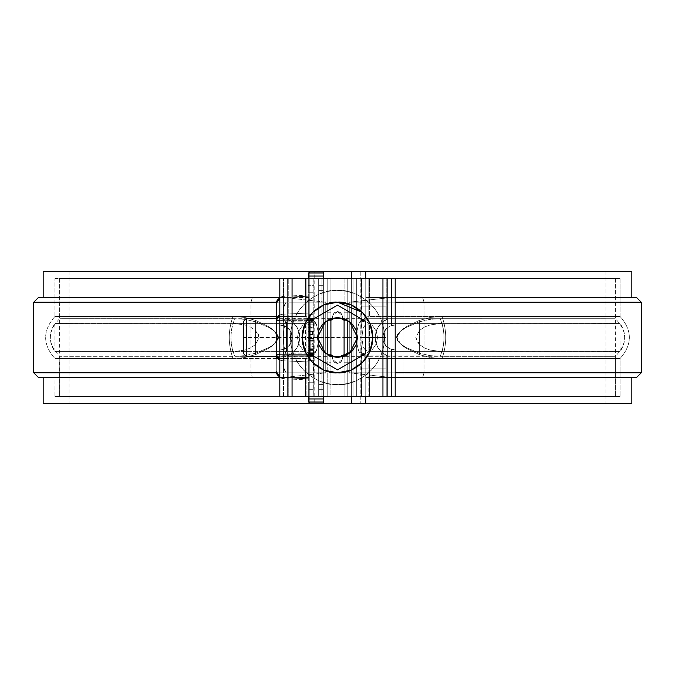 <?xml version="1.0" encoding="UTF-8"?>
<svg xmlns="http://www.w3.org/2000/svg" width="675" height="675" viewBox="0 0 675 675"><rect width="100%" height="100%" fill="white"/><g stroke="black" fill="none" stroke-linecap="round" stroke-linejoin="round"><path stroke-width="0.51" stroke-dasharray="3.38 2.53" d="M62.108 356.324L59.653 356.299C47.275 343.769 47.284 331.231 59.653 318.693L59.653 278.632L337.5 278.632L55.392 278.632L313.217 278.632L313.217 322.22L311.605 318.988L308.948 317.09L305.598 316.457L305.598 278.632L318.659 278.632L306.129 278.632L306.129 396.368L306.129 278.632L318.659 278.632L60.092 278.632L614.908 278.632L356.341 278.632L356.341 396.368L356.341 278.632L615.347 278.632L615.347 396.368L615.347 356.299L612.892 356.324L615.347 356.299C627.725 343.769 627.716 331.231 615.347 318.701L615.347 278.632L356.341 278.632L356.341 396.368L356.341 278.632L356.341 396.368L361.049 396.368L361.049 278.632L369.402 278.632L369.402 316.457L364.753 317.756L362.163 321.106L361.049 330.463L361.049 278.632L361.049 396.368L619.608 396.368L60.092 396.368L306.129 396.368L306.129 356.316L59.797 356.299L234.807 356.324L245.287 355.59L255.656 353.168L268.709 347.6C275.164 344.081 278.404 340.732 278.404 337.534C278.454 334.327 275.231 330.952 268.726 327.409L255.656 321.832L245.287 319.41L234.807 318.676L62.117 318.676L306.129 318.684L306.129 278.632L59.653 278.632L59.653 396.368L337.5 396.368L55.392 396.368L313.951 396.368L313.951 278.632L313.951 330.463L312.846 321.131L310.264 317.773L305.598 316.457L305.598 278.632L313.951 278.632L313.951 396.368L318.659 396.368L318.659 278.632L318.659 396.368L306.129 396.368L306.129 356.316L312.533 354.89L316.423 350.629L317.9 344.452L318.22 337.483L317.9 330.539L316.415 324.363L312.55 320.119L309.572 319.039L59.797 318.701L234.816 318.676C229.778 331.223 229.778 343.777 234.816 356.324L306.129 356.316C311.217 356.316 314.643 354.426 316.423 350.629L317.9 344.452L318.22 337.483L317.9 330.539L316.415 324.363C314.643 320.574 311.217 318.684 306.129 318.684L306.129 278.632L60.092 278.632L614.908 278.632L368.871 278.632L368.871 318.684L615.178 318.701L440.193 318.676L429.713 319.41L419.344 321.832L406.274 327.409C399.777 330.952 396.554 334.327 396.596 337.534C396.596 340.723 399.828 344.081 406.291 347.6L419.344 353.168L429.713 355.59L440.193 356.324L612.892 356.324L368.871 356.316L368.871 396.368L356.341 396.368L361.049 396.368L361.049 344.537L362.154 353.869L364.736 357.227L369.402 358.543L369.402 396.368L620.055 396.368L55.392 396.368L305.598 396.368L305.598 358.543L310.247 357.244L312.837 353.894L313.951 344.537L313.951 396.368L305.598 396.368L305.598 358.543L55.097 358.526L233.018 358.552L244.401 357.632L255.622 354.611L268.616 348.3C274.818 344.512 277.906 340.917 277.898 337.517C277.931 334.108 274.843 330.514 268.642 326.708L255.622 320.389L244.418 317.368L233.018 316.448L57.417 316.448L305.598 316.457L305.598 278.632L318.659 278.632L60.092 278.632L337.5 278.632L54.945 278.632L619.608 278.632L337.5 278.632L614.908 278.632L356.341 278.632L361.049 278.632L361.049 396.368L356.341 396.368L356.341 278.632L356.341 396.368L368.871 396.368L356.341 396.368L356.341 278.632L369.402 278.632L369.402 316.457L619.912 316.474L441.982 316.448L430.599 317.368L419.377 320.389L406.384 326.7C400.182 330.488 397.094 334.083 397.102 337.483C397.069 340.892 400.157 344.486 406.358 348.292L419.377 354.611L430.582 357.632L441.982 358.552L617.583 358.552L369.402 358.543L369.402 396.368L361.049 396.368L361.538 396.368L361.538 351.734L362.154 353.869L361.049 344.537L361.218 325.519L362.163 321.106L364.753 317.756L366.879 316.794L619.903 316.474L441.982 316.448C446.968 330.48 446.968 344.52 441.982 358.552L617.583 358.552L369.402 358.543L364.736 357.227L362.154 353.869L364.736 357.227L369.402 358.543L369.402 396.368L361.538 396.368L619.608 396.368L55.392 396.368L305.598 396.368L305.598 358.543L310.247 357.244L312.837 353.894L313.782 349.481L313.782 325.552L312.846 321.131L310.264 317.773L305.598 316.457L215.755 316.448L55.088 316.474L233.018 316.448L244.443 317.368L255.622 320.389L268.642 326.708L274.497 331.071L277.898 337.517L274.48 343.946L268.616 348.3L255.622 354.611L255.622 320.389L255.622 354.611L244.401 357.632L233.018 358.552C228.032 344.52 228.032 330.48 233.018 316.448C228.032 330.48 228.032 344.52 233.018 358.552L55.097 358.526L233.018 358.552L244.401 357.632L255.622 354.611L268.616 348.3C274.818 344.512 277.906 340.917 277.898 337.517C277.931 334.108 274.843 330.514 268.642 326.708L255.622 320.389L244.418 317.368L233.018 316.448L57.417 316.448L305.598 316.457L305.598 278.632L55.392 278.632L619.608 278.632L369.402 278.632L369.402 316.457L364.736 317.773L363.184 319.258L361.538 323.266L361.538 278.632L369.402 278.632L369.402 316.457L619.912 316.474L441.982 316.448L430.574 317.368L419.377 320.389L406.384 326.7L400.52 331.054L397.102 337.483L400.503 343.929L406.358 348.292L419.377 354.611L419.377 320.389L419.377 354.611L430.582 357.632L441.982 358.552C446.968 344.52 446.968 330.48 441.982 316.448L430.599 317.368L419.377 320.389L406.384 326.7C400.182 330.488 397.094 334.083 397.102 337.483C397.069 340.892 400.157 344.486 406.358 348.292L419.377 354.611L430.582 357.632L441.982 358.552L617.583 358.552L369.402 358.543L369.402 396.368L619.608 396.368L337.5 396.368L614.908 396.368L356.341 396.368L361.049 396.368L361.049 278.632L361.049 396.368L361.049 344.537L361.049 396.368L361.538 396.368L361.049 330.463L361.049 344.537L362.154 353.869L364.736 357.227L369.402 358.543L620.055 358.526L441.982 358.552C446.968 344.52 446.968 330.48 441.982 316.448C446.968 330.48 446.968 344.52 441.982 358.552L430.582 357.632L419.377 354.611L419.377 320.389L419.377 354.611L406.358 348.292L400.503 343.929L397.102 337.483L400.52 331.054L406.384 326.7L419.377 320.389L430.574 317.368L441.982 316.448L620.055 316.465L369.402 316.457L366.863 316.794L363.184 319.258L361.538 323.266L361.049 330.463L361.538 278.632L619.608 278.632L337.5 278.632L614.908 278.632L368.871 278.632L368.871 318.684L615.203 318.701L440.184 318.676C445.222 331.223 445.222 343.777 440.184 356.324L612.892 356.324L365.428 355.961L362.45 354.881L358.585 350.637L357.1 344.461L357.1 330.548L358.577 324.371L362.467 320.11L368.871 318.684C363.783 318.684 360.357 320.574 358.577 324.371L357.1 330.548L356.78 337.517L357.1 344.461L358.585 350.637C360.357 354.426 363.783 356.316 368.871 356.316L368.871 278.632L368.871 396.368L614.908 396.368L59.653 396.368L59.797 356.299M356.341 337.5L356.341 316.305L356.341 337.5M59.797 318.701L62.117 318.676M361.049 353.978L367.352 352.73L372.684 349.169L376.262 343.828L377.527 337.517L376.27 331.189L372.693 325.839L367.352 322.27L361.049 321.022L345.271 321.022L343.803 320.498L341.491 313.816L339.061 311.867L337.5 311.597L334.555 312.635L333.509 313.816L331.197 320.498L329.729 321.022L313.951 321.022L307.648 322.27L302.316 325.831L298.738 331.172L297.473 337.483L298.73 343.811L302.307 349.161L307.648 352.73L313.951 353.978L329.729 353.978L331.197 354.502L333.509 361.184L334.555 362.365L337.5 363.403L340.445 362.365L341.491 361.184L343.803 354.502L345.271 353.978L361.049 353.978L367.352 352.73L372.693 349.161L376.27 343.811L377.527 337.483L376.262 331.172L372.684 325.831L367.352 322.27L361.049 321.022L345.271 321.022L343.803 320.498L341.491 313.816L339.061 311.867L337.5 311.597L334.555 312.635L333.509 313.816L331.197 320.498L329.729 321.022L313.951 321.022L307.648 322.27L302.307 325.839L298.73 331.189L297.473 337.517L298.738 343.828L302.316 349.169L307.648 352.73L313.951 353.978L329.729 353.978L331.197 354.502L333.509 361.184L334.555 362.365L337.5 363.403L340.445 362.365L341.491 361.184L343.803 354.502L345.271 353.978L361.049 353.978L367.352 352.73L361.049 353.978L345.271 353.978L361.049 353.978L367.352 352.73L372.693 349.161L376.27 343.811L372.684 349.169L367.352 352.73L372.693 349.169L376.27 343.828L377.527 337.483L376.262 343.828L377.527 337.508L376.262 331.172L377.527 337.517L376.27 331.189L372.684 325.831L367.352 322.27L372.693 325.839L376.27 331.189L372.693 325.831L367.343 322.27L361.049 321.022L345.271 321.022L361.049 321.022L367.352 322.27L361.049 321.022L345.271 321.022L342.976 319.182L342.098 315.276L337.5 311.597L340.445 312.635L342.098 315.276L342.976 319.182L345.271 321.022L343.803 320.498L341.491 313.816L339.061 311.867L337.5 311.597L334.555 312.635L332.902 315.276L332.024 319.182L329.729 321.022L313.951 321.022L307.648 322.27L313.951 321.022L329.729 321.022L332.024 319.182L332.902 315.276L337.5 311.597L334.555 312.635L333.509 313.816L331.206 320.498L329.729 321.022L313.951 321.022L307.657 322.27L302.324 325.823L307.648 322.27L302.307 325.839L298.73 331.189L302.316 325.831L298.738 331.163L297.473 337.517L298.738 331.172L297.473 337.483L298.73 343.811L302.316 349.169L307.648 352.73L302.307 349.161L298.73 343.811L302.307 349.161L307.64 352.721L313.951 353.978L329.729 353.978L332.024 355.818L332.902 359.724L337.5 363.403L334.555 362.365L332.902 359.724L332.024 355.818L329.729 353.978L313.951 353.978L307.648 352.73L313.951 353.978L329.729 353.978L331.197 354.502L333.509 361.184L335.939 363.133L337.5 363.403L340.445 362.365L342.098 359.724L342.976 355.818L345.271 353.978L342.976 355.818L342.098 359.724L337.5 363.403L340.445 362.365L341.491 361.184L343.803 354.502L345.271 353.978L361.049 353.978L345.271 353.978L343.803 354.502L341.491 361.184L340.445 362.365L337.5 363.403L334.555 362.365L333.509 361.184L331.197 354.502L329.729 353.978L313.951 353.978L307.648 352.73L302.316 349.169L298.738 343.828L297.473 337.517L298.73 331.189L302.307 325.839L307.648 322.27L313.951 321.022L329.729 321.022L331.197 320.498L333.509 313.816L334.555 312.635L337.5 311.597L339.061 311.867L341.491 313.816L343.803 320.498L345.271 321.022L361.049 321.022L367.352 322.27L372.684 325.831L376.262 331.172L377.527 337.483L376.27 343.811L372.693 349.161L367.352 352.73L361.049 353.978L345.271 353.978L342.976 355.818L342.098 359.724L337.5 363.403L334.555 362.365L332.902 359.724L332.024 355.818L329.729 353.978L313.951 353.978L307.648 352.73L302.316 349.169L298.738 343.828L297.473 337.517L298.73 331.189L302.307 325.839L307.648 322.27L313.951 321.022L329.729 321.022L332.024 319.182L332.902 315.276L337.5 311.597L340.445 312.635L342.098 315.276L342.976 319.182L345.271 321.022L361.049 321.022L345.271 321.022L342.976 319.182L342.098 315.276L337.5 311.597L334.555 312.635L332.902 315.276L332.024 319.182L329.729 321.022L313.951 321.022L307.657 322.27L302.324 325.823L298.738 331.163L297.473 337.483L298.73 343.811L302.307 349.161L307.64 352.721L313.951 353.978L329.729 353.978L332.024 355.818L332.902 359.724L337.5 363.403L340.445 362.365L342.098 359.724L342.976 355.818L345.271 353.978L361.049 353.978L367.352 352.73L361.049 353.978M283.34 356.341L286.529 353.152L286.529 321.848L310.77 321.848L310.77 353.152L310.77 321.848L310.77 337.5L313.951 337.5L313.951 316.305L313.951 358.695L313.951 278.632L313.951 396.368L318.659 396.368L60.092 396.368L337.5 396.368L55.392 396.368L305.598 396.368L305.598 358.543C309.479 358.543 312.019 356.628 313.217 352.78L313.217 396.368L305.598 396.368L318.659 396.368L313.951 396.368L313.951 278.632L318.659 278.632L318.659 396.368L318.659 384.59L323.376 384.59L323.376 337.5L323.376 396.368L279.813 396.368L279.813 349.979L279.813 396.368L283.508 396.368L283.508 349.422L287.044 347.667L289.853 344.908L291.668 341.398L292.292 337.5L291.668 333.602L289.853 330.092L287.044 327.333L283.508 325.578L279.813 325.021L279.813 278.632L283.508 278.632L279.813 278.632L279.813 349.979L283.508 349.422L283.508 396.368L321.95 396.368L321.95 278.632L283.508 278.632L283.508 325.578L283.508 278.632L321.95 278.632L321.95 396.368L323.376 396.368L323.376 278.632L321.95 278.632L323.376 278.632L323.376 362.222L323.376 312.778L323.376 362.222L323.376 337.5L330.91 337.5L330.91 278.632L323.376 278.632L330.91 278.632L330.91 318.6L330.91 278.632L327.215 278.632L330.91 278.632L330.91 396.368L323.376 396.368L330.91 396.368L330.91 312.778L330.91 362.222L330.91 312.778L330.91 337.5L323.376 337.5L323.376 272.978L308.306 272.978L308.306 402.022L308.306 272.978L323.376 272.978L323.376 402.022L323.376 272.978L323.376 396.368L323.376 278.632L318.659 278.632L318.659 396.368L323.376 396.368L323.376 278.632L323.376 396.368L323.376 290.41L318.659 290.41L318.659 278.632L318.659 396.368L323.376 396.368L313.951 396.368L313.951 278.632L313.951 396.368L313.217 396.368L313.833 326.177L313.217 322.22L311.605 318.988L309.091 317.132L305.598 316.457L55.088 316.474L233.018 316.448C228.032 330.48 228.032 344.52 233.018 358.552L57.442 358.552L305.598 358.543L310.719 356.889L313.217 352.78L313.951 344.537L313.951 396.368L313.951 318.659L310.77 321.848L286.529 321.848L286.529 351.051L286.529 321.899M361.049 337.5L361.049 306.889L361.049 368.111L361.049 318.659L361.049 344.706L361.049 337.5L386.007 337.5L386.007 306.889L386.007 368.111L386.007 306.889L386.007 368.111L361.049 368.111L386.007 368.111L361.049 368.111L361.049 306.889L386.007 306.889L361.049 306.889L386.007 306.889L361.049 306.889L361.049 337.5L386.007 337.5L361.049 337.5L361.049 368.111L386.007 368.111L386.007 337.5L246.257 337.5L246.257 318.659L246.257 356.341L246.257 337.5L361.049 337.5L361.049 356.341L361.049 337.5M318.659 337.5L318.659 316.305L318.659 337.5M54.945 396.368L305.598 396.368L54.945 396.368L55.097 358.526L54.945 396.368M54.945 316.474L57.417 316.448L54.945 316.474L54.945 278.632L54.945 316.474M620.055 278.632L369.402 278.632L620.055 278.632L620.055 316.465C632.45 330.488 632.45 344.512 620.055 358.526L620.055 396.368L620.055 358.526C632.45 344.512 632.45 330.488 620.055 316.465L620.055 278.632M255.656 353.177L245.278 355.59L234.807 356.324C229.778 343.777 229.778 331.223 234.807 318.676L245.278 319.41L255.656 321.823L255.656 353.177M255.665 321.832L268.734 327.417L274.759 331.408L278.404 337.534L274.708 343.634L268.709 347.6L255.665 353.168L255.665 321.832M54.945 316.465L54.945 316.465C42.55 330.488 42.55 344.512 54.945 358.526L57.442 358.552L54.945 358.526C42.55 344.512 42.55 330.488 54.945 316.465M419.344 321.823L419.344 353.177L429.722 355.59L440.193 356.324C445.222 343.777 445.222 331.223 440.193 318.676L429.722 319.41L419.344 321.823M419.335 353.168L419.335 321.832L406.266 327.417L400.241 331.408L396.596 337.534L400.292 343.634L406.291 347.6L419.335 353.168M442.1 323.367L617.566 323.376L369.402 323.384L369.402 351.616L619.912 351.582L442.1 351.633L430.27 350.114L424.575 347.996L419.521 344.554L415.808 337.492L419.521 330.446L424.6 326.987L430.279 324.886L442.1 323.367C444.631 332.792 444.631 342.208 442.1 351.633L617.558 351.624L369.402 351.616L365.293 350.089L363.057 346.537L361.884 337.5L363.057 328.472L365.293 324.911L369.402 323.384L369.402 351.616L365.293 350.089L363.057 346.537L361.884 337.5L363.057 328.472L365.293 324.911L369.402 323.384L619.912 323.418L442.1 323.367M619.912 323.418L620.055 351.591C626.248 342.2 626.248 332.8 620.055 323.409L617.566 323.376M617.558 351.624L619.912 351.582M419.529 344.554L424.583 348.005L430.279 350.114L442.108 351.633C444.631 342.208 444.631 332.792 442.108 323.367L430.287 324.886L424.609 326.987L419.529 330.446L419.529 344.554L419.521 330.446L415.808 337.492L416.728 340.976L419.521 344.554M305.598 323.384L309.707 324.911L311.943 328.463L313.116 337.5L311.943 346.528L309.707 350.089L305.598 351.616L305.598 323.384L305.598 351.616L309.707 350.089L311.943 346.528L313.116 337.5L311.943 328.463L309.707 324.911L305.598 323.384L55.088 323.418L232.9 323.367L244.73 324.886L250.425 327.004L255.479 330.446L259.192 337.508L255.479 344.554L250.4 348.013L244.721 350.114L232.9 351.633L57.434 351.624L305.598 351.616L54.945 351.591L232.9 351.633C230.369 342.208 230.369 332.792 232.9 323.367L305.598 323.384M255.479 344.554L255.479 330.446L258.272 334.024L259.192 337.508L255.479 344.554L250.391 348.013L244.713 350.114L232.892 351.633C230.369 342.208 230.369 332.792 232.892 323.367L244.721 324.886L250.417 326.995L255.471 330.446L255.471 344.554M631.834 297.473L365.757 297.473L395.187 297.473L365.757 297.473L365.757 302.181L395.187 302.181L365.757 302.181L365.757 377.527L631.547 377.527L365.757 377.527L365.757 403.431L365.757 271.569L365.757 297.473L629.952 297.473L391.222 297.473L349.27 302.181L349.27 372.819L391.222 377.527L631.834 377.527M365.757 278.632L365.757 396.368L365.757 278.632M39.867 297.473L309.243 297.473L309.243 271.569L309.243 403.431L309.243 377.527L45.048 377.527L283.778 377.527L325.73 372.819L325.73 302.181L283.778 297.473L43.166 297.473M309.243 402.022L309.243 272.978L309.243 402.022M631.488 271.569L43.512 271.569M323.376 271.569L314.752 271.569L314.752 403.431L314.752 271.569L69.069 271.569L323.376 271.569L323.376 403.431L69.069 403.431L323.376 403.431L323.376 271.569L605.686 271.569L351.624 271.569L351.624 403.431L605.931 403.431L43.512 403.431M323.376 403.431L631.488 403.431M351.624 278.632L351.624 396.368L344.09 396.368L387.652 396.368L287.348 396.368L330.91 396.368L327.215 396.368L327.215 354.67L327.215 396.368L287.348 396.368L287.348 356.046L288.765 355.396L288.765 396.368L288.765 355.396L293.313 352.274L287.348 356.046L287.348 278.632L327.215 278.632L288.765 278.632L288.765 319.604L287.348 318.954L287.348 278.632L292.056 278.632L287.348 278.632L287.348 396.368L287.348 278.632L288.765 278.632L288.765 319.604L293.313 322.726L296.84 326.978L299.067 332.032L299.827 337.5L299.067 342.968L296.84 348.022L293.313 352.274L296.84 348.022L299.067 342.968L299.827 337.5L298.957 343.339L296.418 348.671L292.427 353.033L287.348 356.046L287.348 327.552L283.787 325.671L279.813 325.021L279.813 349.979L283.787 349.329L287.348 347.448L290.984 343.052L292.292 337.5L290.984 331.948L287.348 327.552L287.348 318.954L292.427 321.967L296.418 326.329L298.957 331.661L299.827 337.5L299.067 332.032L296.84 326.978L293.389 322.802L287.348 318.954A20.014 20.014 178 0 1 287.348 356.046L287.348 396.368L292.056 396.368L292.056 278.632L382.944 278.632L292.056 278.632L292.056 396.368L382.944 396.368L382.944 278.632L382.944 396.368L387.652 396.368L386.235 396.368L386.235 355.396L387.652 356.046L387.652 396.368L387.652 278.632L387.652 396.368L387.652 278.632L387.652 318.954L386.235 319.604L386.235 278.632L387.281 278.632L382.944 278.632L387.652 278.632L347.785 278.632L386.235 278.632L386.235 319.604L381.687 322.726L387.652 318.954L387.652 347.448L391.213 349.329L395.187 349.979L395.187 325.021L391.492 325.578L391.492 278.632L351.624 278.632L351.624 396.368L351.624 278.632L344.09 278.632L347.785 278.632L347.785 320.33L347.785 278.632L344.09 278.632L344.09 396.368L344.09 356.4L344.09 396.368L351.624 396.368L351.624 278.632L351.624 396.368L353.05 396.368L351.624 396.368L351.624 278.632L344.09 278.632L344.09 396.368L386.235 396.368L386.235 355.396L381.687 352.274L378.16 348.022L375.933 342.968L375.173 337.5L375.933 332.032L378.16 326.978L381.687 322.726L378.16 326.978L375.933 332.032L375.173 337.5L376.043 331.661L378.582 326.329L382.573 321.967L387.652 318.954A20.014 20.014 178 0 0 387.652 356.046L382.573 353.033L378.582 348.671L376.043 343.339L375.173 337.5L375.933 342.968L378.16 348.022L381.611 352.198L387.652 356.046L387.652 347.448A12.479 12.479 177.9 0 1 387.652 327.552L384.016 331.948L382.708 337.5L383.332 341.398L385.147 344.908L387.956 347.667L391.492 349.422L391.492 396.368L353.05 396.368L353.05 278.632L395.187 278.632L391.492 278.632L391.492 325.578L387.956 327.333L385.147 330.092L383.332 333.602L382.708 337.5L384.016 343.052L387.652 347.448A12.479 12.479 177.9 0 0 395.187 349.979L395.187 396.368L353.05 396.368L353.05 278.632L351.624 278.632M309.243 271.569L365.757 271.569M365.757 403.431L309.243 403.431M43.166 377.527L309.243 377.527L279.543 377.527L309.243 377.527L309.243 372.819L276.387 372.819L309.243 372.819L309.243 302.181L276.387 302.181L309.243 302.181L309.243 297.473L43.453 297.473L283.778 297.473L325.73 302.181L271.105 302.181L271.105 372.819L325.73 372.819L325.73 302.181L271.105 302.181L271.105 297.473L283.778 297.473M38.458 297.473L252.332 297.473L250.99 302.181L271.105 302.181L33.75 302.181L250.99 302.181L250.99 372.819L271.105 372.819L271.105 297.473L252.332 297.473L250.99 302.181L250.99 372.819L252.332 377.527L283.778 377.527L325.73 372.819L250.99 372.819L252.332 377.527L38.458 377.527M33.75 372.819L250.99 372.819L33.75 372.819M325.73 373.241L325.73 301.759L325.73 373.241M39.867 377.527L283.778 377.527M391.222 377.527L403.895 377.527L403.895 372.819L403.895 377.527L422.668 377.527L391.222 377.527L349.27 372.819L403.895 372.819L403.895 302.181L403.895 372.819L349.27 372.819L349.27 302.181L424.01 302.181L424.01 372.819L641.25 372.819L403.895 372.819L424.01 372.819L422.668 377.527L635.69 377.527M391.222 297.473L403.895 297.473L403.895 302.181L349.27 302.181L391.222 297.473L403.895 297.473L403.895 302.181L641.25 302.181L424.01 302.181L424.01 372.819L422.668 377.527L636.542 377.527M395.187 372.819L365.757 372.819L395.187 372.819M349.27 301.759L349.27 373.241L349.27 301.759M636.542 297.473L422.668 297.473L424.01 302.181L422.668 297.473L403.895 297.473L635.69 297.473M271.105 372.819L271.105 377.527L271.105 372.819M351.624 271.569L605.931 271.569L351.624 271.569L351.624 403.431M360.248 271.569L360.248 403.431L360.248 271.569M356.341 278.632L361.538 278.632L361.049 278.632L361.049 330.463L361.049 278.632L356.341 278.632M361.049 321.022L367.352 322.27L372.684 325.831L376.262 331.172L377.527 337.483L376.27 343.811L372.693 349.161L367.352 352.73L372.693 349.169L376.27 343.828L377.527 337.508L376.27 331.189L372.693 325.831L367.343 322.27L361.049 321.022M318.659 278.632L318.659 396.368L318.659 389.306L323.376 389.306L318.659 389.306L318.659 396.368L318.659 384.59L323.376 384.59L318.659 384.59L323.376 384.59L323.376 396.368L313.951 396.368L313.951 278.632L318.659 278.632L318.659 396.368L318.659 278.632L308.306 278.632L308.306 396.368L308.306 278.632L308.306 292.764L308.306 278.632L313.951 278.632L313.951 330.463L313.217 322.22L313.217 278.632L313.951 278.632L313.951 396.368L308.306 396.368L318.659 396.368L308.306 396.368L313.951 396.368L313.951 382.236L308.306 382.236L308.306 396.368L308.306 389.306L313.951 389.306L308.306 389.306L308.306 382.236L313.951 382.236L313.951 285.694L308.306 285.694L313.951 285.694L313.951 278.632L323.376 278.632L308.306 278.632L308.306 292.764L313.951 292.764L308.306 292.764L313.951 292.764L308.306 292.764L308.306 278.632L323.376 278.632L323.376 285.694L318.659 285.694L323.376 285.694L323.376 290.41L318.659 290.41L323.376 290.41L318.659 290.41L318.659 278.632M255.622 354.611L244.401 357.632L233.018 358.552C228.032 344.52 228.032 330.48 233.018 316.448L244.443 317.368L255.622 320.389L255.622 354.611L255.622 320.389L268.642 326.708L274.497 331.071L277.898 337.517L274.48 343.946L268.616 348.3L255.622 354.611M361.049 345.06L361.049 344.537L361.049 345.06M370.077 323.865L366.871 317.874M362.382 312.432L357.126 308.129M351.017 304.872L344.393 302.856M337.373 302.181L330.607 302.856M323.865 304.923L317.874 308.129M312.432 312.618L308.129 317.874M304.822 324.101L302.856 330.607M302.181 337.627L302.856 344.393M304.872 351.017L308.129 357.126M312.618 362.568L317.874 366.871M351.135 370.077L337.5 372.819L323.983 370.128L330.607 372.144M337.5 372.819L344.393 372.144M351.017 370.128L357.126 366.871M362.568 362.382L366.871 357.126M370.178 350.89L372.819 337.5M327.215 320.33L327.215 278.632L327.215 320.33M279.813 349.979L283.508 349.422L287.044 347.667L289.853 344.908L291.668 341.398L292.292 337.5L291.668 333.602L289.853 330.092L285.348 326.312L279.813 325.021A12.479 12.479 178 0 1 287.348 347.448A12.479 12.479 178 0 1 279.813 349.979M330.91 356.4L330.91 396.368L330.91 356.4M395.187 278.632L395.187 325.021L395.187 278.632M395.187 396.368L395.187 325.021L391.213 325.671L387.652 327.552A12.479 12.479 177.9 0 1 395.187 325.021L391.492 325.578L387.956 327.333L385.147 330.092L383.332 333.602L382.708 337.5L383.332 341.398L385.147 344.908L389.652 348.688L395.187 349.979L391.492 349.422L391.492 396.368L395.187 396.368M347.785 354.67L347.785 396.368L347.785 354.67M344.09 318.6L344.09 278.632L344.09 318.6M344.09 312.778L351.624 312.778L344.09 312.778L351.624 312.778L344.09 312.778L344.09 362.222L344.09 337.5L351.624 337.5L351.624 312.778L351.624 362.222L351.624 312.778L351.624 362.222L351.624 312.778L351.624 337.5L344.09 337.5L344.09 312.778L344.09 362.222L344.09 312.778L344.09 362.222L344.09 312.778L344.09 362.222L344.09 312.778L344.09 362.222L344.09 322.667L344.09 362.222L344.09 337.5L344.09 362.222L351.624 362.222L351.624 312.778L351.624 362.222L351.624 312.778L351.624 362.222L351.624 337.5L351.624 362.222L344.09 362.222L351.624 362.222M361.049 318.659L344.09 318.659L344.09 362.222M344.09 356.341L344.09 318.659L344.09 356.341L361.049 356.341M365.521 321.325L365.521 353.675L337.5 369.858L309.479 353.675L309.479 321.325L337.5 305.142L365.521 321.325L365.521 353.675L337.5 369.858L309.479 353.675L309.479 321.325L337.5 305.142L365.521 321.325M384.59 337.5L383.687 328.312L381.012 319.477L376.658 311.335L370.803 304.197L363.665 298.342L355.523 293.988L346.688 291.313L337.5 290.41L328.312 291.313L319.477 293.988L311.335 298.342L304.197 304.197L298.342 311.335L293.988 319.477L291.313 328.312L290.41 337.5L291.313 346.688L293.988 355.523L298.342 363.665L304.197 370.803L311.335 376.658L319.477 381.012L328.312 383.687L337.5 384.59L346.688 383.687L355.523 381.012L363.665 376.658L370.803 370.803L376.658 363.665L381.012 355.523L383.687 346.688L384.59 337.5C383.948 372.355 351.278 386.488 337.5 384.59C351.278 386.488 383.948 372.355 384.59 337.5C383.948 302.645 351.278 288.512 337.5 290.41C323.722 288.512 291.052 302.645 290.41 337.5C291.052 372.355 323.722 386.488 337.5 384.59C323.722 386.488 291.052 372.355 290.41 337.5C291.052 302.645 323.722 288.512 337.5 290.41C351.278 288.512 383.948 302.645 384.59 337.5L383.687 328.312L381.012 319.477L376.658 311.335L370.803 304.197L363.665 298.342L355.523 293.988L346.688 291.313L337.5 290.41L328.312 291.313L319.477 293.988L311.335 298.342L304.197 304.197L298.342 311.335L293.988 319.477L291.313 328.312L290.41 337.5L291.313 346.688L293.988 355.523L298.342 363.665L304.197 370.803L311.335 376.658L319.477 381.012L328.312 383.687L337.5 384.59L346.688 383.687L355.523 381.012L363.665 376.658L370.803 370.803L376.658 363.665L381.012 355.523L383.687 346.688L384.59 337.5M357.514 337.635L355.995 345.161L351.65 351.65L345.161 355.995L337.5 357.514L329.839 355.995L323.35 351.65L319.005 345.161L317.486 337.5L319.005 329.839L323.35 323.35L329.839 319.005L337.5 317.486L345.161 319.005L351.65 323.35L355.995 329.839M357.514 337.5L349.507 321.486L337.5 317.486L325.493 321.486L317.486 337.5L325.493 353.514L337.5 357.514M246.257 356.341L246.257 337.5M243.312 353.396L243.312 337.5M313.951 324.81L313.951 331.467L313.951 320.549L313.951 331.467L313.951 324.81L308.306 324.81L308.306 320.549L308.306 331.467L308.306 324.81L313.951 324.81M313.951 344.098L313.951 353L313.951 338.453L313.951 353L313.951 344.098L308.306 344.098L308.306 338.453L308.306 353L308.306 344.098L313.951 344.098M313.951 355.193L313.951 302.155L313.951 372.845L313.951 319.823L313.951 355.177L281.931 355.177L281.931 372.845L281.931 319.823L281.931 372.845L313.951 372.845L281.931 372.845L281.931 355.177L313.951 355.177L281.931 355.177L281.931 302.155L281.931 319.823L313.951 319.823L313.951 302.155L313.951 319.823L281.931 319.823L281.931 355.177L313.951 355.177L308.306 355.193L308.306 360.686L308.306 349.414L308.306 355.193L313.951 355.193L313.951 349.414L308.306 349.414L313.951 349.414L313.951 350.376L308.306 350.376L308.306 349.414L308.306 360.686L313.951 360.686L313.951 355.193M313.951 327.873L313.951 338.782L313.951 327.873L313.951 338.782L313.951 327.873L308.306 327.873L308.306 338.782L308.306 327.873L313.951 327.873M313.951 322.701L313.951 314.255L313.951 322.701L313.951 314.255L313.951 322.701L308.306 322.701L308.306 314.255L308.306 322.701L313.951 322.701M308.306 378.785L308.306 295.043L308.306 379.957L308.306 378.785L308.306 379.957L308.306 378.785L282.977 377.637L308.306 378.785L282.977 377.637L282.977 378.633L282.977 377.637L308.306 378.785L308.306 361.927L282.977 360.779L282.977 354.358L282.977 360.779L308.306 361.927L308.306 354.358L308.306 361.927L282.977 360.779L282.977 377.637L282.977 360.779L308.306 361.927L308.306 378.785M308.306 354.358L282.977 354.358L308.306 354.358L282.977 354.358L282.977 360.779C278.91 360.248 276.674 358.214 276.277 354.67L276.277 371.528L276.277 354.67A7.062 6.117 -0 0 0 282.977 360.779L282.977 377.637L282.977 360.779L279.813 359.969A7.062 6.117 -0 0 0 282.977 360.779L282.977 320.642L282.977 354.358L276.277 354.358L282.977 354.358L279.813 354.358L282.977 354.358L282.977 320.642L308.306 320.642L308.306 354.358L282.977 354.358L282.977 314.221L282.977 320.642L276.277 320.642L276.277 354.358L276.277 320.33L282.977 320.642L279.813 320.642L282.977 320.642L282.977 314.221L308.306 313.073L308.306 320.642L282.977 320.642L308.306 320.642L308.306 313.073L282.977 314.221L282.977 297.363L308.306 296.215L308.306 295.043L308.306 296.215L282.977 297.363L282.977 296.367L282.977 297.363L308.306 296.215L282.977 297.363L282.977 314.221L308.306 313.073L308.306 296.215L308.306 313.073L282.977 314.221L282.977 320.642L308.306 320.642L308.306 354.358M281.931 358.695L281.931 316.305L281.931 358.695M276.277 303.472L276.277 320.33A7.062 6.117 180 0 1 282.977 314.221L282.977 297.363C278.91 297.894 276.674 299.928 276.277 303.472L276.277 320.33C276.674 316.786 278.91 314.752 282.977 314.221A7.062 6.117 180 0 0 279.813 315.031L282.977 314.221L282.977 297.363A7.062 6.117 0 0 0 276.277 303.472M276.277 358.695L276.277 316.305M281.931 302.155L313.951 302.155L281.931 302.155L281.931 319.823L313.951 319.823L281.931 319.823L281.931 302.155M282.977 377.637C278.91 377.106 276.674 375.072 276.277 371.528A7.062 6.117 180 0 0 282.977 377.637L282.977 378.633L282.977 377.637A7.062 6.117 180 0 1 279.813 376.827L282.977 377.637M279.813 298.173A7.062 6.117 -0 0 1 282.977 297.363L279.813 298.173M323.376 402.022L323.376 396.368L323.376 402.022L308.306 402.022L323.376 402.022M308.306 382.236L313.951 382.236L308.306 382.236M318.659 285.694L318.659 290.41L318.659 285.694M318.659 384.59L318.659 389.306L318.659 384.59M286.529 353.152L310.77 353.152L310.77 351.051L310.77 353.152L313.951 356.341L308.306 356.366L313.951 356.366L308.306 356.383L313.951 356.383L308.306 356.383L313.951 356.383L313.951 360.686L308.306 360.686L313.951 360.686L308.306 360.686L308.306 356.383L313.951 356.383L313.951 350.376L308.306 350.376L308.306 352.721L313.951 352.721L308.306 352.721L313.951 352.873L308.306 352.873L313.951 353.025L308.306 353.025L313.951 353.185L308.306 353.185L313.951 353.337L308.306 353.337L313.951 353.489L308.306 353.835L313.951 353.835L313.951 356.172L313.951 318.659L313.951 353.81L308.306 353.835L313.951 354.004L308.306 354.004L313.951 354.173L308.306 354.173L313.951 354.333L308.306 354.333L313.951 354.493L308.306 354.493L313.951 354.645L308.306 354.645L313.951 354.797L308.306 355.21L313.951 355.21L286.065 355.118L284.074 346.402L283.34 337.5L283.34 306.889L283.34 310.989L284.074 306.534L286.065 302.181L284.074 306.551L283.34 310.989L284.082 315.461L286.065 319.798L284.074 328.598L283.34 337.5L283.34 368.111L283.34 364.011L284.074 368.466L283.34 364.011L284.074 359.573L286.065 355.118L313.951 355.202L286.065 355.202L284.074 359.556L283.34 368.111L283.34 337.5L284.074 328.59L286.065 319.882L284.074 315.444L283.34 310.989L283.34 337.5L283.34 306.889L283.34 364.011L283.34 337.5L284.074 346.41L286.065 355.202L313.951 355.118L313.951 372.819L286.065 372.819L284.082 368.483L286.065 372.819L313.951 372.819L313.951 355.118L313.951 372.819L286.065 372.819L284.082 368.483L283.34 364.011L284.074 359.573L286.065 355.202L313.951 355.202L286.065 355.202L284.074 359.556L283.34 364.011L284.074 368.466L286.065 372.819L313.951 372.819L313.951 355.202L308.306 355.21L313.951 355.345L308.306 355.345L313.951 355.463L308.306 355.463L313.951 355.582L308.306 355.582L313.951 355.683L308.306 355.683L313.951 355.784L308.306 355.784L313.951 355.877L308.306 355.877L313.951 355.961L308.306 356.341L313.951 356.375L313.951 353.81M308.306 338.782L313.951 338.782L308.306 338.782L308.306 332.125L313.951 332.125L308.306 332.125L308.306 327.873L308.306 334.53L313.951 334.53L308.306 334.53L308.306 338.782M308.306 353L313.951 353L308.306 353L308.306 348.747L313.951 348.747L308.306 348.747L308.306 340.588L313.951 340.588L308.306 340.588L308.306 338.453L313.951 338.453L308.306 338.453L308.306 341.845L313.951 341.845L308.306 341.845L308.306 346.351L313.951 346.351L308.306 346.351L308.306 353M308.306 318.516L313.951 318.516L308.306 318.516L308.306 320.051L313.951 320.051L308.306 320.051L308.306 322.701L308.306 319.25L313.951 319.25L308.306 319.25L308.306 314.255L313.951 314.255L308.306 314.255L308.306 318.516M308.306 327.206L313.951 327.206L308.306 327.206L308.306 331.467L313.951 331.467L308.306 331.467L308.306 320.549L313.951 320.549L308.306 320.549L308.306 327.206M283.34 318.727L283.34 337.5L284.074 328.59L286.065 319.798L313.951 319.798L286.065 319.882L313.951 319.798L286.065 319.798L313.951 319.882L313.951 355.118L313.951 319.798L313.951 355.118L286.065 355.118L284.074 346.402L283.34 337.5L283.34 353.81L283.34 318.828L283.34 353.81M283.34 306.889L286.065 302.181L313.951 302.181L286.065 302.181L313.951 302.181L313.951 319.798L313.951 302.181L313.951 319.798L286.065 319.798L284.074 315.444L283.34 310.989L284.074 306.534L286.065 302.181L284.074 306.551L283.34 310.989L284.082 315.461L286.065 319.798L313.951 319.798L313.951 302.181L286.065 302.181L313.951 302.181M283.34 356.24L283.34 321.19M286.529 323.949L286.529 353.067M286.529 337.5L283.34 337.5L284.074 346.41L286.065 355.118L313.951 355.118L313.951 319.882L286.065 319.882L284.074 328.598L283.34 337.5M310.77 353.152L310.77 321.848M310.77 337.5L310.77 351.051M54.945 351.591L54.945 323.409C48.752 332.8 48.752 342.2 54.945 351.591M69.069 271.569L69.069 403.431M605.931 271.569L605.931 403.431M323.376 362.222L330.91 362.222M330.91 312.778L323.376 312.778M330.91 318.659L276.277 318.659M276.277 356.341L330.91 356.341M308.306 295.043L282.977 296.367L279.813 297.304M308.306 379.957L282.977 378.633L279.813 377.696M313.951 372.819L286.065 372.819L283.34 368.111M283.34 318.659L286.529 321.848"/><path stroke-width="1.01" d="M43.512 271.569L309.243 271.569L309.243 272.978L309.243 271.569L365.757 271.569L365.757 278.632L365.757 271.569L631.488 271.569M43.512 403.431L351.624 403.431L351.624 396.368L351.624 403.431L365.757 403.431L365.757 396.368L365.757 403.431L631.488 403.431M43.166 377.527L43.166 403.431L309.243 403.431L309.243 402.022L309.243 403.431L323.376 403.431L323.376 402.022L308.306 402.022L308.306 398.95L308.306 402.022L323.376 402.022L323.376 398.95L323.376 403.431M323.376 271.569L323.376 272.978L308.306 272.978L323.376 272.978L323.376 276.05L323.376 271.569L43.166 271.569L43.166 297.473M351.624 271.569L351.624 278.632L351.624 271.569L631.834 271.569L631.834 297.473M351.624 403.431L631.834 403.431L631.834 377.527M276.387 302.181L33.75 302.181L276.387 302.181M276.387 372.819L33.75 372.819L276.387 372.819M39.867 377.527L279.543 377.527L38.458 377.527L33.75 372.819L33.75 302.181L38.458 297.473L279.543 297.473L39.867 297.473M635.69 297.473L395.187 297.473L636.542 297.473L641.25 302.181L395.187 302.181L641.25 302.181L641.25 372.819L395.187 372.819L641.25 372.819L636.542 377.527L395.187 377.527L635.69 377.527M279.813 396.368L395.187 396.368L395.187 278.632L395.187 396.368L382.944 396.368L382.944 278.632L292.056 278.632L382.944 278.632L382.944 396.368L292.056 396.368L292.056 278.632L292.056 396.368L279.813 396.368L279.813 278.632L292.056 278.632L279.813 278.632L279.813 396.368M372.819 337.5L370.128 323.983L372.819 337.5L370.128 351.017L362.475 362.475L351.017 370.128L337.5 372.819L323.983 370.128L312.525 362.475L304.872 351.017L302.181 337.5L304.872 323.983L312.525 312.525L323.983 304.872L337.5 302.181L351.017 304.872L362.475 312.525L370.128 323.983L372.819 337.5C372.338 363.639 347.827 374.237 337.5 372.819C327.173 374.237 302.662 363.639 302.181 337.5C302.662 311.361 327.173 300.763 337.5 302.181C347.827 300.763 372.338 311.361 372.819 337.5L370.178 350.89M366.871 317.874L362.475 312.525L370.077 323.865M357.126 308.129L351.017 304.872M344.393 302.856L337.5 302.181L362.382 312.432M330.607 302.856L323.983 304.872L337.373 302.181M317.874 308.129L312.525 312.525L323.865 304.923M308.129 317.874L304.872 323.983L312.432 312.618M302.856 330.607L302.181 337.5L304.822 324.101M302.856 344.393L304.872 351.017M308.129 357.126L312.525 362.475L304.923 351.135M317.874 366.871L323.983 370.128L312.618 362.568M330.607 372.144L337.5 372.819M344.393 372.144L351.017 370.128M357.126 366.871L362.475 362.475L351.135 370.077M366.871 357.126L370.128 351.017L362.568 362.382M302.181 337.627L304.864 351.008M327.215 354.67L327.215 320.33L327.215 354.67M330.91 318.6L330.91 356.4L330.91 318.6M347.785 320.33L347.785 354.67L347.785 320.33M330.91 356.341L344.09 356.341L344.09 318.6L330.91 318.659M344.09 337.5L344.09 356.341M365.521 321.325L365.521 353.675L337.5 369.858L309.479 353.675L337.5 369.858L365.521 353.675L365.521 321.325L337.5 305.142L365.521 321.325M309.479 321.325L337.5 305.142L309.479 321.325L309.479 353.675L309.479 321.325M355.995 329.839L357.514 337.5L355.995 345.161L351.65 351.65L345.161 355.995L337.5 357.514L329.839 355.995L323.35 351.65L319.005 345.161L317.486 337.5L319.005 329.839L323.35 323.35L329.839 319.005L337.5 317.486L345.161 319.005L351.65 323.35L355.995 329.839L357.514 337.5L349.507 353.514L337.5 357.514L351.65 351.658M351.743 351.557L355.995 345.161M356.046 345.035L357.514 337.635M337.5 357.514L325.493 353.514L317.486 337.5L325.493 321.486L337.5 317.486L349.507 321.486L357.514 337.5M243.312 321.604L243.312 337.5L243.312 321.604L246.257 318.659L246.257 356.341L246.257 318.659L276.277 318.659M243.312 337.5L243.312 353.396L243.312 337.5L246.257 337.5L243.312 337.5M308.306 272.978L308.306 278.632L308.306 272.978M308.306 396.368L308.306 398.95L308.306 396.368M276.277 354.67L276.277 303.472A7.062 6.117 -0 0 1 279.813 298.173L276.277 303.421L276.277 354.67A7.062 6.117 -0 0 0 279.813 359.969L276.277 354.67M276.277 316.305L276.277 358.695M279.813 376.827A7.062 6.117 180 0 1 276.277 371.528L279.813 376.827M279.813 354.358L276.277 354.358L279.813 354.358M279.813 320.642L276.277 320.642L279.813 320.642M279.813 315.031A7.062 6.117 180 0 0 276.277 320.33L279.813 315.031M323.376 276.05L323.376 278.632L323.376 276.05L308.306 276.05L323.376 276.05M323.376 396.368L323.376 398.95L308.306 398.95L323.376 398.95L323.376 396.368M243.312 353.396L246.257 356.341L276.277 356.341M279.813 377.696L276.277 371.579M279.813 297.304L276.277 303.421"/></g></svg>
